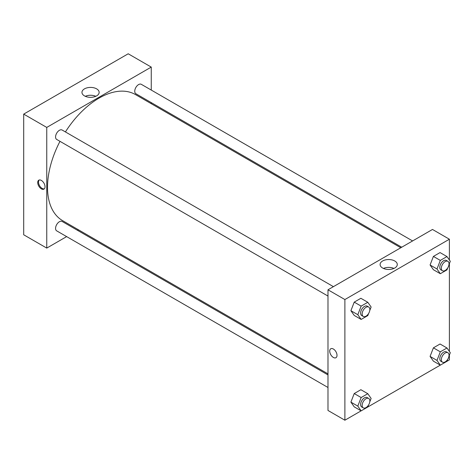 <?xml version="1.0" encoding="UTF-8"?>
<svg xmlns="http://www.w3.org/2000/svg" width="474" height="474" viewBox="0 0 474 474"><rect width="100%" height="100%" fill="white"/><g stroke="black" fill="none" stroke-linecap="round" stroke-linejoin="round"><path stroke-width="0.71" d="M23.7 114.115L23.7 234.784L23.7 114.115L128.205 53.781L23.7 114.115L46.754 127.423L151.253 67.089L151.253 90.06M333.418 286.651L62.13 130.03A5.433 3.134 120 0 0 56.696 133.164A5.433 3.134 120 0 0 56.696 139.439L327.984 296.066M327.984 374.94L62.13 221.453A5.433 3.134 120 0 0 56.696 224.587A5.433 3.134 120 0 0 56.696 230.862L327.984 387.489M66.644 236.609L46.754 248.092L46.754 127.423M77.511 230.334L78.447 229.795M151.253 102.609L151.253 103.688M412.593 240.94L141.305 84.319A5.433 3.134 120 0 0 135.872 87.453A5.433 3.134 120 0 0 135.872 93.728L401.727 247.215M59.985 141.335A72.806 42.038 120 0 0 47.519 187.313A72.806 42.038 120 0 0 62.598 220.641L327.984 373.862M400.791 247.754L135.404 94.539A72.806 42.038 120 0 0 65.418 131.926M46.754 248.092L23.7 234.784M96.631 88.863A8.597 4.965 180 0 1 99.149 92.377A8.597 4.965 180 0 1 90.552 97.336A8.597 4.965 180 0 1 81.955 92.377A8.597 4.965 180 0 1 87.263 87.791A8.597 4.965 180 0 1 96.631 88.863M151.253 67.089L128.205 53.781M41.374 188.865A5.161 2.98 60 0 1 38.003 184.315A5.161 2.98 60 0 1 38.791 180.179A5.161 2.98 60 0 1 43.952 183.16A5.161 2.98 60 0 1 43.952 189.12A5.161 2.98 60 0 1 41.374 188.865M95.813 96.299A8.597 4.965 0 0 0 85.29 96.299M39.212 180.007A5.161 2.98 -120 0 0 38.892 184.226A5.161 2.98 -120 0 0 42.15 188.421A5.161 2.98 -120 0 0 44.313 188.848M361.129 410.845L344.888 420.219L327.984 410.46L327.984 289.792L432.489 229.457L449.393 239.216L449.393 260.013M367.806 406.988L440.305 365.134M446.982 361.277L449.393 359.885L449.393 355.062M350.902 310.707L354.226 315.435L350.902 310.707L354.226 302.128L350.902 310.707L357.817 314.695L361.141 306.121L367.794 302.282L371.124 307.016L369.756 310.535M360.88 298.288L354.226 302.128L360.88 298.288L367.794 302.282M430.078 264.99L433.402 269.724L430.078 264.99L433.402 256.416L430.078 264.99L436.992 268.983L440.316 260.41L446.97 256.57L450.3 261.298L448.931 264.824M440.056 252.577L433.402 256.416L440.056 252.577L446.97 256.57M430.078 356.418L433.402 361.152L430.078 356.418L433.402 347.839L430.078 356.418L436.992 360.412L440.316 351.832L446.97 347.993L450.3 352.727L448.931 356.247M440.056 344L433.402 347.839L440.056 344L446.97 347.993M344.888 420.219L344.888 299.55L449.393 239.216M449.393 263.639L449.393 351.435M350.902 402.13L354.226 406.864L350.902 402.13L354.226 393.556L350.902 402.13L357.817 406.123L361.141 397.544L367.794 393.704L371.124 398.438L369.756 401.958M360.88 389.711L354.226 393.556L360.88 389.711L367.794 393.704M382.613 268.011A8.597 4.965 180 0 1 380.095 264.504A8.597 4.965 180 0 1 388.692 259.539A8.597 4.965 180 0 1 397.289 264.504A8.597 4.965 180 0 1 391.98 269.09A8.597 4.965 180 0 1 382.613 268.011M344.888 299.55L327.984 289.792M337.014 355.34A5.161 2.98 60 0 1 335.947 357.704A5.161 2.98 60 0 1 330.787 354.724A5.161 2.98 60 0 1 330.787 348.763A5.161 2.98 60 0 1 334.762 350.144A5.161 2.98 60 0 1 337.014 355.34M393.953 268.432A8.597 4.965 0 0 0 383.43 268.432M330.787 348.763A5.161 2.98 -120 0 0 330.787 354.718A5.161 2.98 -120 0 0 335.947 357.698M368.6 313.515L367.794 315.589L361.141 319.429L357.817 314.695M368.725 307.039L367.184 306.151A5.433 3.134 120 0 0 363.001 307.602A5.433 3.134 120 0 0 360.625 313.071A5.433 3.134 120 0 0 361.751 315.56L363.291 316.448A5.433 3.134 120 0 0 368.725 313.308A5.433 3.134 120 0 0 368.725 307.039A5.433 3.134 120 0 0 364.536 308.491A5.433 3.134 120 0 0 362.166 313.96A5.433 3.134 120 0 0 363.291 316.448M361.141 319.429L354.226 315.435M361.141 306.121L354.226 302.128M447.776 267.804L446.97 269.878L440.316 273.717L436.992 268.983M447.9 261.328L446.36 260.439A5.433 3.134 120 0 0 442.177 261.891A5.433 3.134 120 0 0 439.801 267.36A5.433 3.134 120 0 0 440.927 269.848L442.467 270.737A5.433 3.134 120 0 0 447.9 267.597A5.433 3.134 120 0 0 447.9 261.328A5.433 3.134 120 0 0 443.711 262.78A5.433 3.134 120 0 0 441.341 268.248A5.433 3.134 120 0 0 442.467 270.737M440.316 273.717L433.402 269.724M440.316 260.41L433.402 256.416M368.6 404.944L367.794 407.012L361.141 410.857L357.817 406.123M368.725 398.462L367.184 397.573A5.433 3.134 120 0 0 363.001 399.031A5.433 3.134 120 0 0 360.625 404.5A5.433 3.134 120 0 0 361.751 406.988L363.291 407.871A5.433 3.134 120 0 0 368.725 404.737A5.433 3.134 120 0 0 368.725 398.462A5.433 3.134 120 0 0 364.536 399.92A5.433 3.134 120 0 0 362.166 405.383A5.433 3.134 120 0 0 363.291 407.871M361.141 410.857L354.226 406.864M361.141 397.544L354.226 393.556M447.776 359.227L446.97 361.301L440.316 365.146L436.992 360.412M447.9 352.751L446.36 351.862A5.433 3.134 120 0 0 442.177 353.32A5.433 3.134 120 0 0 439.801 358.788A5.433 3.134 120 0 0 440.927 361.271L442.467 362.16A5.433 3.134 120 0 0 447.9 359.025A5.433 3.134 120 0 0 447.9 352.751A5.433 3.134 120 0 0 443.711 354.208A5.433 3.134 120 0 0 441.341 359.671A5.433 3.134 120 0 0 442.467 362.16M440.316 365.146L433.402 361.152M440.316 351.832L433.402 347.839"/></g></svg>

